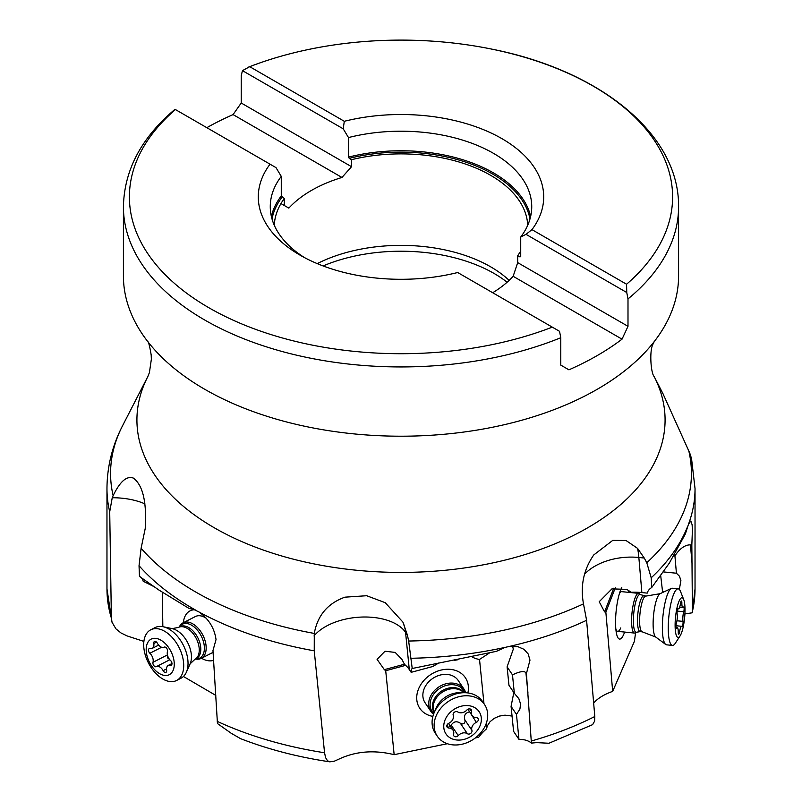 <?xml version="1.0" encoding="UTF-8"?>
<svg xmlns="http://www.w3.org/2000/svg" width="802" height="802" viewBox="0 0 802 802"><rect width="100%" height="100%" fill="white"/><g stroke="black" fill="none" stroke-linecap="round" stroke-linejoin="round"><path stroke-width="1.2" d="M175.247 109.453L270.033 164.169A142.706 82.395 0 0 0 300.088 255.166A142.706 82.395 0 0 0 457.691 272.52L559.535 331.316L560.778 337.732L560.778 365.11L568.929 369.822A277.582 160.26 180 0 0 622.031 339.166L627.996 326.314L627.996 298.925L626.753 292.509L626.562 284.249L531.967 229.633A142.706 82.395 0 0 0 501.912 138.646A142.706 82.395 0 0 0 344.309 121.292L249.713 66.676L242.465 70.646L241.222 75.629L241.222 103.007L233.071 114.596A277.582 160.26 180 0 0 206.826 127.678M560.778 337.732A277.582 160.26 180 0 1 204.721 320.008A277.582 160.26 180 0 1 204.56 319.918A277.582 160.26 180 0 1 123.418 206.685L123.418 275.948A277.582 160.26 0 0 0 149.032 343.186A277.582 160.26 0 0 0 204.721 389.271A277.582 160.26 0 0 0 652.968 343.186A277.582 160.26 0 0 0 678.582 275.948L678.582 206.685A277.582 160.26 180 0 1 627.996 298.925M249.713 66.676A271.597 156.801 180 0 1 310.454 49.072A271.597 156.801 180 0 1 491.546 49.072A271.597 156.801 180 0 1 593.199 86.115A271.597 156.801 180 0 1 626.562 284.249M627.996 326.314L517.691 262.625L517.691 255.617L519.967 256.931L520.729 256.56L520.729 237.001L526.012 234.344L531.967 229.633M526.012 234.344L626.753 292.509M520.729 255.908A129.734 74.907 180 0 1 519.967 256.931L520.729 256.56M622.031 339.166L513.15 276.299L517.691 262.625M517.691 255.617A126.746 73.172 0 0 0 520.729 251.066M527.706 225.282A126.746 73.172 0 0 0 490.623 175.317A126.746 73.172 0 0 0 351.527 159.688L349.251 158.365A129.734 74.907 180 0 1 529.982 218.996M492.699 292.73A126.746 73.172 0 0 0 513.15 276.299M317.251 263.617A126.746 73.172 180 0 1 490.623 266.805A126.746 73.172 180 0 1 509.14 280.379M242.465 70.646L343.206 128.811L348.489 137.563L348.489 157.122L349.251 158.365M274.294 225.282A126.746 73.172 0 0 1 284.309 198.495L284.309 205.502L288.85 208.119A126.746 73.172 0 0 1 341.953 177.463L351.527 166.696L241.222 103.007M351.527 166.696L351.527 159.688M344.309 121.292L343.206 128.811M520.729 237.001A130.736 75.478 0 0 0 531.736 206.685A130.736 75.478 0 0 0 493.441 153.312A130.736 75.478 0 0 0 348.489 137.563M507.125 282.224A131.728 76.06 0 0 0 494.152 273.502A131.728 76.06 0 0 0 323.106 265.943M438.935 662.893L432.699 666.532L411.155 672.327A14.967 3.539 -105.1 0 1 412.228 668.487L408.649 641.029L407.436 635.164L402.865 622.041L385.211 602.683L366.664 595.726L344.93 597.169C327.757 603.335 317.542 615.415 314.284 633.43L314.244 650.823L324.559 752.767L325.572 757.629L327.497 760.757L329.853 761.84C297.933 757.088 268.159 749.359 240.53 738.642L231.156 733.239L217.452 723.534L212.971 650.572L216.029 639.545C214.415 628.076 208.7 618.873 198.896 611.926L193.092 609.159L189.282 608.578L158.856 590.001L139.458 576.417L139.037 565.711L141.112 548.247L145.202 528.638C146.836 502.142 142.916 485.31 133.443 478.132L133.252 478.042M133.443 478.132C126.816 475.546 120.049 481.39 113.142 495.666L112.24 497.741A49.894 25.193 -0.8 0 1 144.982 503.917M140.21 576.828A14.967 9.253 -63.5 0 1 143.197 581.239L154.896 587.084M647.906 591.395L647.234 593.119A14.967 11.238 -158.8 0 1 647.525 592.237A14.967 11.238 -158.8 0 1 651.675 587.575L651.194 577.801L646.783 562.733L644.247 558.032L637.57 548.378L625.981 540.478L612.728 540.398L593.751 554.954C583.635 569.54 580.217 585.841 583.485 603.856L586.593 620.287L594.803 716.507L594.623 721.118L592.608 724.657L548.939 743.253L536.668 742.632L531.405 743.083L526.413 673.6L529.982 660.136L528.187 653.971L524.037 649.339L517.932 646.693L509.15 646.482L505.019 647.404L496.448 651.334L412.228 668.487M663.134 394.063L689.76 453.09L691.655 458.955M647.234 593.119L641.871 592.578A49.894 30.947 175.1 0 0 631.164 592.257L626.783 589.39L611.946 588.868L599.204 601.721L604.578 611.906L605.851 612.167L615.314 587.776M692.597 610.653A294.033 169.763 0 0 0 695.033 588.848L692.427 612.768L691.835 545.009L692.397 530.272L692.126 524.749L690.823 521.019L688.477 524.257L685.329 534.022L669.319 563.134L651.675 587.575M635.635 632.738A39.92 9.113 95.8 0 0 634.482 641.149L612.668 691.394C604.477 694.231 598.142 698.071 593.66 702.933M632.948 592.788L632.898 592.207M605.851 612.167L612.678 691.394M621.781 587.535A27.448 6.266 95.8 0 0 620.467 590.483A27.448 6.266 95.8 0 0 616.247 632.267A27.448 6.266 95.8 0 0 619.034 638.903A27.448 6.266 95.8 0 0 624.638 632.066M628.648 592.347A27.448 6.266 95.8 0 0 628.317 590.372M513.591 731.364L518.974 739.404L516.468 714.412L511.075 706.372L513.591 731.364M531.405 743.083C528.317 740.527 524.177 739.304 518.974 739.404M512.057 716.056L504.979 715.163L499.355 716.096L494.202 718.351L490.022 721.74L487.295 725.98L486.513 728.868A39.92 31.859 146.2 0 0 478.664 737.269L475.325 737.95M329.853 761.84L334.404 761.158L338.695 759.233C355.547 751.253 374.033 749.74 394.153 754.672L447.356 743.715M486.513 728.868L486.022 724.016M483.977 703.705L479.526 659.434L489.13 653.179M472.228 656.978A24.952 19.91 146.2 0 0 479.526 659.434M411.155 672.327L409.301 669.56A49.894 27.669 174.3 0 0 404.589 664.467L401.922 659.424L395.196 652.427L385.01 651.224L377.07 659.344L384.348 669.65L385.712 670.723L405.632 665.359M385.712 670.723L394.153 754.672M467.887 692.928A27.448 21.905 146.2 0 0 459.165 672.036A27.448 21.905 146.2 0 0 422.744 681.84A27.448 21.905 146.2 0 0 425.982 713.981A27.448 21.905 146.2 0 0 432.88 716.397M112.24 497.741L109.714 511.776L111.378 618.121L112.029 622.252L115.949 628.878L120.982 632.948L127.057 635.906L143.889 641.41M183.437 676.487L215.798 695.404M162.355 592.488L162.836 626.683M194.736 609.731A27.448 16.541 -117 0 0 183.357 622.693M201.502 658.241A27.448 16.541 -117 0 0 213.603 660.337M206.144 618.192A19.96 12.03 -117 0 0 205.212 617.62A19.96 12.03 -117 0 0 195.407 616.538L183.067 622.833A19.96 12.03 63 0 1 192.871 623.916A19.96 12.03 63 0 1 205.442 642.081A19.96 12.03 63 0 1 201.212 658.392A19.96 12.03 63 0 1 195.628 659.003M526.413 673.6L525.932 672.878C524.418 670.652 519.937 671.324 512.488 674.873L507.105 666.833L508.959 685.289L514.343 693.319L512.488 674.873M512.618 646.181L513.3 649.179L507.105 666.833M514.343 693.319L518.854 698.692L520.588 704.016L519.907 709.078L516.468 714.412M513.33 691.805L513.611 693.6L511.075 706.372M454.544 660.327L458.012 659.715M464.067 689.229L458.243 680.527A19.96 15.93 146.2 0 0 453.731 676.397A19.96 15.93 146.2 0 0 441.3 674.803A19.96 15.93 146.2 0 0 425.08 702.752L430.905 711.454A19.96 15.93 -33.8 0 1 447.135 683.504A19.96 15.93 -33.8 0 1 464.067 689.229A19.96 15.93 -33.8 0 1 465.711 692.738M691.835 545.009L690.442 544.869C685.119 544.758 679.946 548.408 674.913 555.816L674.161 555.736M692.427 612.768L684.908 613.931M663.053 571.876L676.417 573.229L679.484 576.247L680.898 580.608L679.344 589.46M676.417 573.229L674.913 555.816M660.647 575.144L662.652 592.488M664.277 591.736L662.572 591.565M615.816 628.788A19.96 4.551 95.8 0 0 617.309 631.234A19.96 4.551 95.8 0 0 617.73 631.374A19.96 4.551 95.8 0 0 620.738 627.926M622.151 591.786A19.96 4.551 95.8 0 0 621.73 591.655A19.96 4.551 95.8 0 0 619.344 593.801M284.309 198.495L281.271 195.929L281.271 176.37A130.736 75.478 0 0 0 270.264 206.685A130.736 75.478 0 0 0 304.509 257.612M270.033 164.169L275.988 167.618L281.271 176.37M552.287 327.136A271.597 156.801 180 0 1 208.801 307.697A271.597 156.801 180 0 1 175.438 109.563M288.85 208.119L280.961 203.568M341.953 177.463L233.071 114.596M635.545 596.788A19.96 4.551 -84.2 0 1 638.562 593.35A19.96 4.551 -84.2 0 1 639.154 593.6L640.587 594.663A19.037 4.341 -84.2 0 0 637.149 597.711A19.037 4.341 -84.2 0 0 633.39 619.956A19.037 4.341 -84.2 0 0 636.798 632.187L635.184 632.948A19.96 4.551 -84.2 0 1 634.552 633.069A19.96 4.551 -84.2 0 1 631.625 618.843A19.96 4.551 -84.2 0 1 635.545 596.788M678.171 588.818L672.276 588.227A28.441 6.486 95.8 0 0 671.374 588.397A28.441 6.486 95.8 0 0 667.986 593.129A28.441 6.486 95.8 0 0 662.472 622.693A28.441 6.486 95.8 0 0 665.72 644.477A28.441 6.486 95.8 0 0 666.572 644.828L672.457 645.42A28.441 6.486 -84.2 0 1 668.297 625.149A28.441 6.486 -84.2 0 1 673.88 593.731A28.441 6.486 -84.2 0 1 678.171 588.818A28.441 6.486 -84.2 0 1 680.547 591.525L683.725 599.635A19.96 4.551 -84.2 0 1 684.768 616.036A19.96 4.551 -84.2 0 1 681.068 634.011A19.96 4.551 -84.2 0 1 680.066 635.936A19.96 4.551 -84.2 0 1 675.134 627.064A19.96 4.551 -84.2 0 1 679.053 601.179A19.96 4.551 -84.2 0 1 683.725 599.635M680.066 635.936L675.324 643.244A28.441 6.486 -84.2 0 1 672.457 645.42M683.745 611.736A2.917 0.662 95.8 0 0 684.136 608.668A2.917 0.662 95.8 0 0 683.705 606.954A2.917 0.662 95.8 0 0 683.464 607.114A6.907 1.574 -84.2 0 1 682.873 607.485A6.907 1.574 -84.2 0 1 681.85 602.914A2.917 0.662 95.8 0 0 681.429 600.989A2.917 0.662 95.8 0 0 680.988 601.49A2.917 0.662 95.8 0 0 680.527 603.325A6.907 1.574 -84.2 0 1 679.454 607.695A6.907 1.574 -84.2 0 1 678.412 608.888A6.907 1.574 -84.2 0 1 678.171 608.778A2.917 0.662 95.8 0 0 678.071 608.728A2.917 0.662 95.8 0 0 677.63 609.229A2.917 0.662 95.8 0 0 677.129 613.811A6.907 1.574 -84.2 0 1 676.367 623.455A2.917 0.662 95.8 0 0 675.976 626.522A2.917 0.662 95.8 0 0 676.407 628.237A2.917 0.662 95.8 0 0 676.657 628.086A6.907 1.574 -84.2 0 1 677.239 627.715A6.907 1.574 -84.2 0 1 678.261 632.287A2.917 0.662 95.8 0 0 678.692 634.212A2.917 0.662 95.8 0 0 679.134 633.71A2.917 0.662 95.8 0 0 679.585 631.866A6.907 1.574 -84.2 0 1 680.667 627.505A6.907 1.574 -84.2 0 1 681.71 626.312A6.907 1.574 -84.2 0 1 681.951 626.422A2.917 0.662 95.8 0 0 682.051 626.472A2.917 0.662 95.8 0 0 682.492 625.961A2.917 0.662 95.8 0 0 682.993 621.38A6.907 1.574 -84.2 0 1 683.745 611.736L677.169 611.074M433.531 714.311A19.96 15.93 -33.8 0 1 430.905 711.454M484.538 704.537L482.503 701.489A28.441 22.697 146.2 0 0 464.448 692.707A28.441 22.697 146.2 0 0 458.363 693.329A28.441 22.697 146.2 0 0 433.982 713.118A28.441 22.697 146.2 0 0 435.245 733.158L437.29 736.206A28.441 22.697 -33.8 0 1 460.408 696.377A28.441 22.697 -33.8 0 1 484.538 704.537A28.441 22.697 -33.8 0 1 461.421 744.366A28.441 22.697 -33.8 0 1 437.29 736.206M462.914 739.655A19.96 15.93 -33.8 0 1 443.757 726.702A19.96 15.93 -33.8 0 1 462.203 705.981A19.96 15.93 -33.8 0 1 481.36 718.943A19.96 15.93 -33.8 0 1 462.914 739.655M476.348 722.361A2.917 2.326 146.2 0 0 477.992 718.512A2.917 2.326 146.2 0 0 476.248 717.62A6.907 5.514 -33.8 0 1 472.107 715.484A6.907 5.514 -33.8 0 1 471.516 711.464A2.917 2.326 146.2 0 0 471.275 709.76A2.917 2.326 146.2 0 0 468.799 708.928A2.917 2.326 146.2 0 0 466.884 710.031A6.907 5.514 -33.8 0 1 462.343 712.667A6.907 5.514 -33.8 0 1 457.731 711.925A2.917 2.326 146.2 0 0 455.787 711.615A2.917 2.326 146.2 0 0 453.2 715.244A6.907 5.514 -33.8 0 1 448.769 723.284A2.917 2.326 146.2 0 0 447.125 727.123A2.917 2.326 146.2 0 0 448.869 728.026A6.907 5.514 -33.8 0 1 453.01 730.151A6.907 5.514 -33.8 0 1 453.591 734.181A2.917 2.326 146.2 0 0 453.842 735.875A2.917 2.326 146.2 0 0 456.318 736.717A2.917 2.326 146.2 0 0 458.233 735.604A6.907 5.514 -33.8 0 1 462.774 732.978A6.907 5.514 -33.8 0 1 467.386 733.72A2.917 2.326 146.2 0 0 469.33 734.03A2.917 2.326 146.2 0 0 471.917 730.401A6.907 5.514 -33.8 0 1 476.348 722.361L469.631 711.795M469.31 711.865C465.13 713.058 463.656 715.745 464.879 719.905L465.07 721.71L464.218 723.244L462.564 723.945L460.348 723.224C456.709 720.828 453.661 721.459 451.195 725.108L449.551 726.632M179.297 627.004A19.96 12.03 63 0 1 183.067 622.833M176.63 680.457L180.951 678.251A28.441 17.143 -117 0 0 186.325 672.317A28.441 17.143 -117 0 0 169.072 629.129A28.441 17.143 -117 0 0 163.057 626.723A28.441 17.143 -117 0 0 155.097 627.585L150.776 629.791A28.441 17.143 63 0 1 164.751 631.334A28.441 17.143 63 0 1 182.666 657.219A28.441 17.143 63 0 1 176.63 680.457A28.441 17.143 63 0 1 162.656 678.923A28.441 17.143 63 0 1 144.741 653.039A28.441 17.143 63 0 1 150.776 629.791M159.488 673.6A19.96 12.03 63 0 1 146.205 648.708A19.96 12.03 63 0 1 160.961 640.207A19.96 12.03 63 0 1 174.245 665.099A19.96 12.03 63 0 1 159.488 673.6M170.365 665.239A2.917 1.754 -117 0 0 171.257 665.169A2.917 1.754 -117 0 0 171.949 663.144A2.917 1.754 -117 0 0 170.575 660.537A6.907 4.17 63 0 1 167.468 651.505A2.917 1.754 -117 0 0 165.623 647.294A2.917 1.754 -117 0 0 164.189 647.134A2.917 1.754 -117 0 0 164.149 647.154A6.907 4.17 63 0 1 164.059 647.204A6.907 4.17 63 0 1 160.671 646.833A6.907 4.17 63 0 1 157.322 643.164A2.917 1.754 -117 0 0 155.919 641.62A2.917 1.754 -117 0 0 154.485 641.46A2.917 1.754 -117 0 0 153.804 643.515A6.907 4.17 63 0 1 152.179 648.397A6.907 4.17 63 0 1 150.074 648.557A2.917 1.754 -117 0 0 149.192 648.638A2.917 1.754 -117 0 0 148.5 650.653A2.917 1.754 -117 0 0 149.874 653.269A6.907 4.17 63 0 1 152.981 662.302A2.917 1.754 -117 0 0 154.826 666.512A2.917 1.754 -117 0 0 156.26 666.673A2.917 1.754 -117 0 0 156.29 666.652A6.907 4.17 63 0 1 156.39 666.602A6.907 4.17 63 0 1 159.778 666.973A6.907 4.17 63 0 1 163.127 670.642A2.917 1.754 -117 0 0 164.53 672.186A2.917 1.754 -117 0 0 165.964 672.347A2.917 1.754 -117 0 0 166.646 670.292A6.907 4.17 63 0 1 168.27 665.409A6.907 4.17 63 0 1 170.365 665.239L171.839 664.497M169.453 659.304L167.839 658.121L167.548 655.414M348.489 157.122A130.736 75.478 180 0 1 493.441 172.871A130.736 75.478 180 0 1 530.633 216.46M141.112 548.247A290.424 167.678 0 0 0 195.638 591.976A290.424 167.678 0 0 0 314.284 633.43M663.154 394.053L654.161 376.569A264.079 152.46 180 0 1 536.087 550.964A264.079 152.46 180 0 1 214.274 527.766A264.079 152.46 180 0 1 147.839 376.569L122.586 425.692A290.424 167.678 0 0 0 113.142 495.666M195.708 610.152A294.033 169.763 180 0 1 193.092 608.658A294.033 169.763 180 0 1 139.037 565.711M314.244 650.823A294.033 169.763 180 0 1 198.896 611.926M402.865 622.041A49.894 39.819 -33.8 0 1 405.561 632.377A49.894 27.669 -5.7 0 0 341.993 619.996A49.894 27.669 -5.7 0 0 314.013 635.946M646.783 562.733A290.424 167.678 0 0 0 688.858 451.155M408.649 641.029A290.424 167.678 0 0 0 583.485 603.856M637.57 548.378A49.894 11.388 -84.2 0 1 638.853 557.48A49.894 30.947 -4.9 0 0 584.578 574.172M644.247 558.032L638.853 557.48L641.871 592.578M687.514 526.754A294.033 169.763 180 0 1 651.194 577.801M691.504 458.283L695.033 488.618A294.033 169.763 180 0 1 688.477 524.257M586.593 620.287A294.033 169.763 180 0 1 509.15 646.482M531.375 741.008A294.033 169.763 0 0 0 594.803 716.517M407.436 635.164L405.561 632.377L409.301 669.56M217.242 721.369A294.033 169.763 0 0 0 324.559 752.767M109.714 511.776A294.033 169.763 180 0 1 106.967 488.618L106.967 588.848A294.033 169.763 0 0 0 111.378 618.121M505.019 647.404A294.033 169.763 180 0 1 411.316 658.272M525.932 672.878L527.967 693.128M404.469 664.236L384.348 669.65M613.771 588.187L604.578 611.906M690.442 544.869L692.086 563.986M272.018 218.996A129.734 74.907 180 0 1 282.033 197.172M271.367 216.46A130.736 75.478 180 0 1 281.271 195.929M643.775 595.886A17.965 4.1 95.8 0 0 641.069 598.984A17.965 4.1 95.8 0 0 637.54 618.823A17.965 4.1 95.8 0 0 640.176 631.625L642.272 631.846A17.965 4.1 -84.2 0 1 639.635 619.034A17.965 4.1 -84.2 0 1 643.164 599.194A17.965 4.1 -84.2 0 1 645.871 596.097L640.587 594.663M645.871 596.097L660.086 593.701A21.975 5.012 95.8 0 0 657.46 597.36A21.975 5.012 95.8 0 0 653.199 620.197A21.975 5.012 95.8 0 0 655.715 637.029L665.72 644.477M680.617 602.793L681.85 602.914M682.993 621.38L676.948 620.778M679.585 631.866L678.261 631.735M433.782 713.63A19.037 15.188 -33.8 0 1 431.877 697.189A19.037 15.188 -33.8 0 1 447.686 685.088A19.037 15.188 -33.8 0 1 464.99 692.707M463.977 692.707A17.965 14.336 146.2 0 0 449.05 687.986A17.965 14.336 146.2 0 0 434.153 712.697M434.223 712.527A17.965 14.336 -33.8 0 1 449.772 689.068A17.965 14.336 -33.8 0 1 463.797 692.707M464.448 692.707L459.416 692.697A21.975 17.534 146.2 0 0 454.724 693.179A21.975 17.534 146.2 0 0 435.887 708.467L433.982 713.118M469.792 708.888L471.516 711.464M471.917 730.401L464.879 719.905M467.386 733.72L460.348 723.224M458.233 735.604L451.195 725.108M448.869 728.026L446.955 725.168M179.458 626.923A19.037 11.479 63 0 1 191.698 625.269A19.037 11.479 63 0 1 204.229 645.54A19.037 11.479 63 0 1 195.788 658.923M196.33 658.642A17.965 10.827 -117 0 0 200.139 643.966A17.965 10.827 -117 0 0 188.821 627.615A17.965 10.827 -117 0 0 179.999 626.643L178.455 627.425A17.965 10.827 63 0 1 187.287 628.397A17.965 10.827 63 0 1 198.595 644.748A17.965 10.827 63 0 1 194.786 659.434L196.33 658.642M194.786 659.434L190.124 663.845A21.975 13.243 -117 0 0 176.791 630.472A21.975 13.243 -117 0 0 172.149 628.618L163.057 626.723M163.127 670.642L166.545 668.898M156.48 666.552L169.813 659.745L156.39 666.602M152.981 662.302L167.428 654.923M149.874 653.269L161.613 647.274M153.804 643.515L156.55 642.111M678.582 206.685C679.304 133.383 598.893 70.145 491.546 49.072M248.69 67.047C268.028 59.528 288.62 53.533 310.454 49.072M106.967 588.848L112.029 622.252M122.586 425.692C112.31 445.591 107.097 466.574 106.967 488.618M695.033 488.618L695.033 588.848M654.161 376.569C650.803 373.311 649.129 349.702 653.259 343.697L654.342 341.311M147.658 341.311C148.621 341.953 149.804 346.534 151.187 355.055L151.357 359.226L149.423 372.559L147.839 376.569M174.996 109.303C141.423 137.553 124.23 170.014 123.418 206.685M621.73 591.655L638.562 593.35M617.73 631.374L634.552 633.069M636.798 632.187L640.176 631.625M642.272 631.846L655.715 637.029M660.086 593.701L671.374 588.397M679.655 607.164L682.873 607.485M675.996 625.73L681.71 626.312M676.066 627.595L677.239 627.715M677.86 608.828L678.412 608.888M467.917 709.239L472.107 715.484M448.498 723.424L453.01 730.151M213.091 652.337L201.212 658.392M178.455 627.425L172.149 628.618M190.124 663.845L186.325 672.317M171.979 663.515L168.27 665.409M158.646 645.099L152.179 648.397"/></g></svg>
